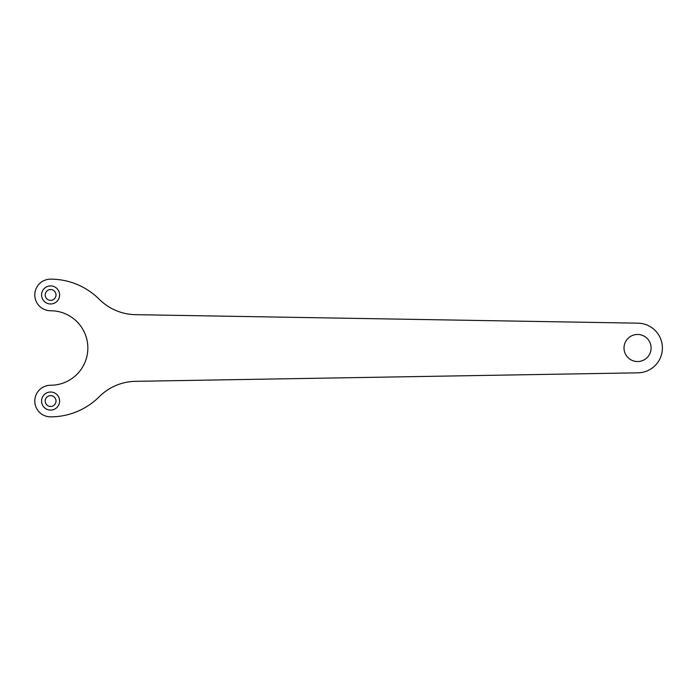 <?xml version="1.0" encoding="UTF-8"?>
<svg xmlns="http://www.w3.org/2000/svg" width="696" height="696" viewBox="0 0 696 696"><rect width="100%" height="100%" fill="white"/><g stroke="black" fill="none" stroke-linecap="round" stroke-linejoin="round"><path stroke-width="0.52" stroke-dasharray="3.48 2.61" d="M45.188 294.947A5.42 5.42 0 0 1 53.314 290.258A5.42 5.42 0 0 1 53.314 299.637A5.42 5.42 0 0 1 45.188 294.947M41.577 294.947A9.031 9.031 0 0 1 50.599 285.917A9.031 9.031 0 0 1 59.63 294.947A9.031 9.031 0 0 1 50.599 303.978A9.031 9.031 0 0 1 41.577 294.947M99.293 299.315A52.461 52.461 0 0 0 135.502 314.67L637.98 323.17A24.83 24.83 0 0 1 662.392 348A24.83 24.83 0 0 1 637.98 372.83L135.502 381.33A52.461 52.461 0 0 0 99.293 396.685A68.852 68.852 0 0 1 50.599 416.852A15.799 15.799 0 0 1 34.8 401.053A15.799 15.799 0 0 1 50.599 385.245A37.245 37.245 0 0 0 87.853 348A37.245 37.245 0 0 0 50.599 310.755A15.799 15.799 0 0 1 34.8 294.947A15.799 15.799 0 0 1 50.599 279.148A68.852 68.852 0 0 1 99.293 299.315M59.63 401.053A9.031 9.031 0 0 0 46.084 393.231A9.031 9.031 0 0 0 46.084 408.874A9.031 9.031 0 0 0 59.63 401.053M59.63 294.947A9.031 9.031 0 0 0 46.084 287.126A9.031 9.031 0 0 0 46.084 302.769A9.031 9.031 0 0 0 59.63 294.947M651.099 348A13.546 13.546 0 0 0 630.785 336.272A13.546 13.546 0 0 0 630.785 359.728A13.546 13.546 0 0 0 651.099 348M41.577 401.053A9.031 9.031 0 0 1 55.114 393.231A9.031 9.031 0 0 1 55.114 408.874A9.031 9.031 0 0 1 41.577 401.053M45.188 401.053A5.42 5.42 0 0 1 53.314 396.363A5.42 5.42 0 0 1 53.314 405.742A5.42 5.42 0 0 1 45.188 401.053"/><path stroke-width="1.04" d="M59.63 294.947A9.031 9.031 0 0 0 46.093 287.126A9.031 9.031 0 0 0 46.093 302.769A9.031 9.031 0 0 0 59.63 294.8A9.031 9.031 0 0 0 45.997 287.178A9.031 9.031 0 0 0 46.127 302.795A9.031 9.031 0 0 0 59.63 294.947M56.019 294.947A5.42 5.42 0 0 0 47.893 290.258A5.42 5.42 0 0 0 47.893 299.637A5.42 5.42 0 0 0 56.019 294.947M99.293 299.315A52.461 52.461 0 0 0 135.502 314.67L637.98 323.17A24.83 24.83 0 0 1 662.392 348A24.83 24.83 0 0 1 637.98 372.83L135.502 381.33A52.461 52.461 0 0 0 99.293 396.685A68.852 68.852 0 0 1 50.599 416.852A15.799 15.799 0 0 1 34.8 401.053A15.799 15.799 0 0 1 50.599 385.245A37.245 37.245 0 0 0 87.853 348A37.245 37.245 0 0 0 50.599 310.755A15.799 15.799 0 0 1 34.8 294.947A15.799 15.799 0 0 1 50.599 279.148A68.852 68.852 0 0 1 99.293 299.315M59.63 400.896A9.031 9.031 0 0 0 45.997 393.284A9.031 9.031 0 0 0 46.127 408.9A9.031 9.031 0 0 0 59.63 400.896M651.099 347.774A13.546 13.546 0 0 0 630.654 336.351A13.546 13.546 0 0 0 630.854 359.771A13.546 13.546 0 0 0 651.099 347.774M59.63 401.053A9.031 9.031 0 0 0 50.599 392.022A9.031 9.031 0 0 0 41.577 401.053A9.031 9.031 0 0 0 50.599 410.083A9.031 9.031 0 0 0 59.63 401.053M56.019 401.053A5.42 5.42 0 0 0 47.893 396.363A5.42 5.42 0 0 0 47.893 405.742A5.42 5.42 0 0 0 56.019 401.053"/></g></svg>
